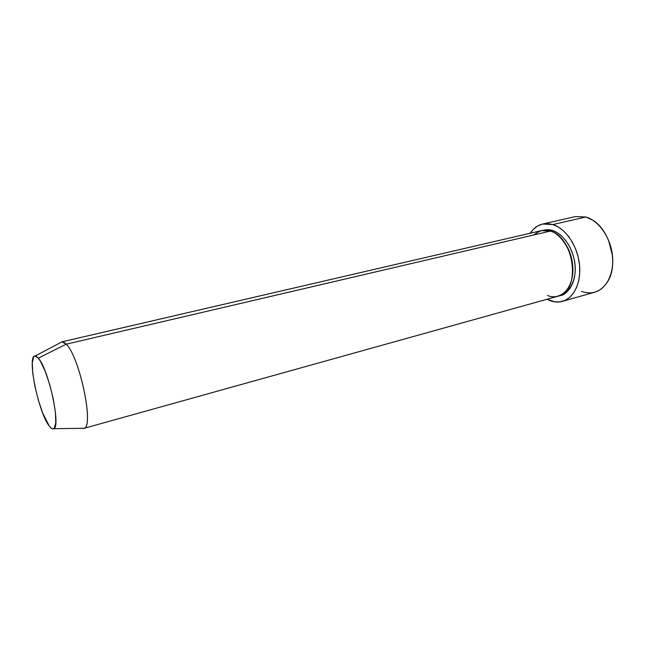 <?xml version="1.0" encoding="UTF-8"?>
<svg xmlns="http://www.w3.org/2000/svg" width="645" height="645" viewBox="0 0 645 645"><rect width="100%" height="100%" fill="white"/><g stroke="black" fill="none" stroke-linecap="round" stroke-linejoin="round"><path stroke-width="0.97" d="M562.529 301.328L594.738 292.209C606.582 288.984 614.516 273.085 612.428 255.146C610.428 237.207 598.681 220.655 585.845 216.994L592.424 219.985C610.154 230.08 618.74 263.724 608.009 281.075C601.309 291.685 592.505 295.136 581.58 291.435M609.17 241.746L611.396 249.01L612.476 255.589L608.558 240.222M542.655 230.402C546.404 229.427 549.725 229.475 552.62 230.555L552.152 231.805L552.62 230.555L557.24 232.692L561.666 236.03L565.721 240.472L569.221 245.834L572.018 251.897L573.994 258.411L575.074 265.111L575.195 271.714L574.372 277.939L572.647 283.534L570.099 288.283L566.842 292.008L563.012 294.563L559.336 295.789C568.116 295.313 578.396 279.672 574.332 259.983C570.091 240.916 558.715 232.208 552.62 230.555L547.992 229.709L542.655 230.402M83.753 428.417L82.084 428.304L84.124 428.272C94.347 426.668 79.512 356.387 66.169 344.188C79.803 356.685 94.613 428.554 83.753 428.417L558.207 296.152C581.145 291.992 574.792 237.183 550.298 231.103C545.436 228.919 539.946 230.201 533.81 234.949M547.476 295.37C554.281 299.232 570.769 296.2 572.873 272.327C573.429 247.753 557.449 232.144 550.298 231.103L541.486 230.62L61.67 341.89C62.936 341.6 64.436 342.366 66.169 344.188L38.297 358.152C48.552 368.835 61.219 427.288 53.704 428.723C52.511 429.32 51.003 428.393 49.181 425.958L51.14 428.103L52.842 428.901L54.212 428.312L55.76 422.983L55.462 412.768L53.333 399.207L49.689 384.517L45.142 371.141L40.45 361.273L38.297 358.152L36.378 356.403L34.765 356.064L33.524 357.128L32.29 363.127L32.782 373.358L34.903 386.266L38.313 400.021L42.562 412.727L49.181 425.958C38.361 412.542 26.606 354.798 35.153 356.016L38.297 358.152L66.169 344.188L550.298 231.103L66.169 344.188L62.065 341.834L35.153 356.016M585.845 216.994L552.886 224.565C565.528 228.411 577.235 245.422 579.387 263.749C581.629 282.083 574.002 298.216 562.408 301.368C558.215 302.513 553.91 302.199 549.492 300.417L547.024 299.264L554.853 301.868L560.15 301.852L565.181 300.328L569.729 297.337L573.607 292.959L576.654 287.356L578.718 280.728L579.71 273.343L579.573 265.506L578.299 257.54L575.945 249.792L572.615 242.593L568.447 236.239L563.625 230.991L558.368 227.048L552.886 224.565L585.845 216.994L575.437 216.575L542.671 224.033L552.886 224.565L547.412 223.597L542.155 224.162L537.309 226.202L533.06 229.612L530.182 233.248C533.447 228.33 537.607 225.258 542.671 224.033M565.867 244.657C570.769 252.187 573.115 261.354 572.881 272.158C573.115 261.354 570.769 252.187 565.867 244.657M84.124 428.272L53.704 428.723"/></g></svg>
